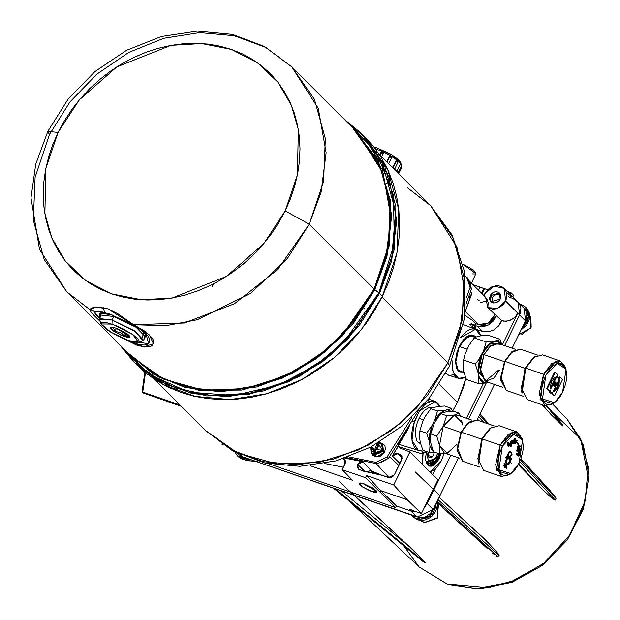<?xml version="1.0" encoding="UTF-8"?>
<svg xmlns="http://www.w3.org/2000/svg" width="620" height="620" viewBox="0 0 620 620"><rect width="100%" height="100%" fill="white"/><g stroke="black" fill="none" stroke-linecap="round" stroke-linejoin="round"><path stroke-width="0.93" d="M498.751 369.985L485.266 381.269L480.268 371.434L484.088 354.656L504.354 361.654L484.088 354.656L489.715 346.619L498.325 343.449L491.048 345.449L484.088 354.656L482.344 353.687L479.438 361.53L478.229 369.442L478.911 376.208L479.934 378.836L483.158 382.06L485.235 382.532L487.785 382.137L478.245 371.783L482.344 353.687L484.088 354.656L480.299 368.567L485.266 381.269L493.869 378.107L499.495 370.062M496.271 340.806L501.557 344.565L500.1 342.573L498.325 341.318L496.271 340.806L498.325 340.117L492.815 341.473L486.142 341.961L483.561 350.781L492.815 341.473L496.271 340.806M488.095 335.195L499.968 339.295L501.929 344.697L499.968 339.295L498.325 340.117L499.968 339.295L488.095 335.195L481.422 335.683L475.912 337.04L474.269 337.861L468.712 345.658L464.504 355.562L463.039 363.289L463.799 371.667L466.403 379.479L478.276 383.579L484.949 383.09L478.64 376.79L478.276 383.579L466.403 379.479M478.237 360.321L475.292 364.103L477.896 371.923L480.849 356.314L478.237 360.321L483.561 350.781L486.142 341.961L474.269 337.861L486.142 341.961L492.815 341.473L488.002 344.914L485.693 347.588L480.849 356.314L478.508 364.289L477.896 371.923L475.292 364.103L463.419 360.003L475.292 364.103L478.237 360.321M488.521 382.393L478.276 383.579L478.64 376.79L477.896 371.923L478.64 376.79L481.112 381.323L482.895 382.579L484.949 383.09L488.521 382.393M482.344 353.687L486.506 347.099L491.296 342.775L495.977 341.364L498.054 341.845L500.836 344.325L490.188 343.519L482.344 353.687M459.18 346.425L467.015 349.13L459.18 346.425M472.029 420.221L457.351 415.152L454.429 414.989L443.122 426.358L454.429 414.989L446.632 415.702L443.122 426.358L436.689 436L439.518 445.431L443.122 426.358L460.869 432.481L443.122 426.358L439.518 445.431L444.3 452.964L459.195 458.11M462.381 424.925L461.691 420.383L462.381 424.925M457.273 444.114L447.221 453.135L448.733 452.786L447.221 453.135L439.518 445.431L439.425 453.856L445.563 453.406L439.425 453.856L439.518 445.431L436.689 436L443.122 426.358L446.632 415.702L454.429 414.989L462.132 422.685M460.249 415.664L459.311 413.261L454.429 414.989L459.311 413.261L460.249 415.664M453.321 411.192L459.311 413.261L453.321 411.192L447.245 411.634L442.719 412.664L440.65 413.641L446.632 415.702L440.65 413.641L434.217 423.289L430.706 433.938L436.689 436L430.706 433.938L430.606 442.339L433.434 451.786L439.425 453.856L433.434 451.786M444.602 406.022L451.282 408.332L449.639 409.154L451.282 408.332L452.406 411.223L451.282 408.332L444.602 406.022L437.937 406.511L432.419 407.875L430.776 408.696L437.457 410.998L435.682 417.647L432.163 425.351L434.876 419.818L437.457 410.998L430.776 408.696L425.227 416.485L422.514 422.018L419.926 430.838L426.607 433.14L432.163 425.351L429.823 433.318L429.211 440.96L432.163 425.351L426.607 433.14L429.211 440.96L426.607 433.14L419.926 430.838L419.562 437.627L420.306 442.494L422.91 450.306L429.59 452.615L429.954 445.827L429.211 440.96L429.954 445.827L430.993 448.407L433.093 450.942L429.954 445.827L429.59 452.615L434.891 452.29L429.59 452.615L422.91 450.306M447.586 409.843L451.065 411.293L447.586 409.843L449.639 409.154L444.129 410.51L447.586 409.843M437.457 410.998L444.129 410.51L437.457 410.998M434.876 419.818L444.129 410.51L439.317 413.943L434.876 419.818M423.522 419.957L418.926 418.368L423.522 419.957M418.089 442.354L420.484 443.207M432.148 407.991L430.179 407.332M437.689 453.259L436.302 456.777L431.737 462.644L426.754 463.233L429.807 463.644L432.566 461.97L435.178 458.792L437.689 453.259M434.574 452.321L432.318 456.917L428.56 455.623L432.318 456.917L428.862 457.583L428.374 452.197L428.862 457.583L432.318 456.917L434.574 452.321M424.46 452.135L424.305 452.825M427.746 464.109L431.559 462.776M513.221 442.277L512.895 441.742L513.523 441.246M513.856 441.363L513.562 442.393L514.143 440.998L514.639 441.277L514.065 441.076M513.786 441.579L513.577 442.595L514.321 442.85L514.639 441.277L513.91 443.277L513.562 442.393M515.181 438.588L514.809 440.433L514.205 440.285L513.283 441.936L513.468 443.943L514.538 443.587L515.181 438.588M513.554 443.153L514.321 442.85L513.546 442.626M522.552 440.068L522.056 438.348L512.554 431.907L500.107 445.114L502.293 446.33L513.779 434.139L522.552 440.084L519.103 463.132L510.989 473.571L498.976 469.813L502.293 446.33L500.107 445.114L508.33 434.232L516.933 431.877L522.288 439.255M516.933 431.877L499.115 425.723L490.521 428.087L482.298 438.968L500.107 445.114L482.298 438.968L491.087 427.661L489.63 428.714L481.515 439.154L482.298 438.968L481.515 439.154L490.343 428.226M461.474 432.233L481.515 439.154L461.474 432.233L467.62 423.46L477.005 420.011L469.069 422.197L461.474 432.233L461.009 432.186L461.474 432.233L457.304 450.539L462.76 461.264L457.335 447.415L461.474 432.233M518.715 444.036L517.514 442.246L517.258 442.789L518.398 444.377L518.715 444.036M517.716 444.145L516.522 442.533L518.398 444.377L516.522 442.533L516.824 441.975L517.282 442.61M516.902 454.491L517.956 454.189L517.746 455.746L518.723 456.088L519.785 454.847L520.087 453.088L516.971 453.879L516.902 454.491M519.459 454.716L518.762 455.491L518.103 455.382L518.398 454.065L519.397 453.778L519.459 454.716M516.871 454.026L516.127 454.22L516.235 453.623L519.265 452.771L520.01 453.026L517.057 453.863L516.313 453.607L519.304 452.778M511.113 446.47L512.608 440.897L511.725 443.463L511.376 441.611L511.019 441.781L511.539 444.424L511.113 446.47L510.384 446.098L510.795 444.168L511.539 444.424L511.128 446.354L510.384 446.098L510.795 444.168L510.252 441.704L510.64 441.355L510.981 443.207L511.12 442.525M509.996 452.12L509.067 451.67L508.516 452.786L509.26 453.05L509.508 451.631L510.74 452.375L509.508 451.631L510.407 451.569L510.896 452.058L510.128 451.848M511.376 453.979L512.12 454.235L511.57 455.359L510.834 455.103L511.376 453.979L511.012 455.165M510.19 456.839L510.934 457.095L510.051 456.7L510.593 455.576L510.229 456.762M507.501 454.871L506.951 455.987L507.695 456.243L508.245 455.127L507.501 454.871L507.129 456.049M506.718 456.467L506.168 457.583L506.912 457.839L507.462 456.723L506.718 456.467L506.044 457.917L507.3 459.18L505.811 462.218L507.509 464.566L506.765 464.31L506.261 463.148L507.005 463.404L505.928 461.978M506.873 458.281L508.206 455.568L511.748 458.622L508.943 455.824L507.454 458.862L506.199 457.599M508.051 465.108L506.021 464.504L508.051 465.108L507.548 463.946L508.617 465.015L507.904 464.768M507.114 467.015L506.207 466.744L507.114 467.015L506.021 464.504M506.858 458.738L505.37 461.776L507.509 464.566L505.478 463.962L506.571 466.472L504.781 463.799L505.672 466.201L504.548 465.868L505.285 467.558L505.091 466.411L505.858 466.635L506.579 468.294L505.835 468.038L505.137 466.418L505.835 468.038M507.222 458.63L508.144 457.459M508.322 457.521L510.128 459.149L508.594 457.614L507.95 459.35L508.571 458.071L509.888 459.653L510.617 459.87L510.128 459.149M507.361 458.769L507.95 457.854M508.571 458.071L509.973 459.474L508.416 458.397L509.144 459.397L509.779 459.404M506.114 462.039L508.632 464.558L506.114 462.039L508.927 456.281L511.446 458.8L508.772 456.607L510.71 458.544L510.353 459.273M508.051 463.977L510.128 459.73M508.749 456.219L508.183 456.025L508.625 456.467L508.183 456.025L507.013 458.42M505.858 466.635L506.579 468.294L506.207 466.744M507.548 463.946L508.617 465.015L510.105 461.978L511.361 463.241L510.26 461.66L511.748 458.622M508.927 456.281L511.446 458.8L508.632 464.558M505.502 464.519L504.037 463.543L504.851 464.303M478.33 463.032L481.515 439.154L478.33 463.032M478.067 462.202L478.562 463.938L482.298 438.968L477.78 458.8L483.693 470.417L501.503 476.563L495.589 464.946L500.107 445.114L496.519 470.557L509.532 474.625L510.934 473.61M510.275 474.06L501.503 476.563M507.881 454.53L508.617 454.786L507.733 454.39L508.284 453.267L507.912 454.452M510.376 452.019L511.593 452.755M510.973 452.546L510.26 452.213M517.204 440.921L516.879 440.456L516.321 441.068L516.251 440.339L515.065 443.874L516.22 441.603L517.204 440.921M517.227 440.588L516.507 440.316M516.328 440.254L515.577 440.812L515.561 440.014L514.902 441.781M502.293 446.33L499.34 454.305L498.116 462.35L498.217 466.007L499.844 471.897L501.309 473.905L503.122 475.176L505.238 475.664L507.555 475.346L512.469 472.37L514.871 469.828L517.111 466.713L520.777 459.234L522.908 451.065L523.288 447.113L522.598 440.231L520.095 435.558L518.274 434.287L516.165 433.799L513.841 434.116L508.927 437.092L506.532 439.627L502.293 446.33M516.049 440.89L514.499 443.672M508.385 444.269L508.137 446.826L507.447 442.92L507.811 442.479L508.152 444.292L508.261 443.579M508.625 443.036L509.346 443.315M509.966 445.385L509.47 443.943L509.353 445.749L509.121 444.548M504.719 466.263L504.541 467.302L503.804 465.612L504.928 465.946L504.037 463.543L505.649 466.163M504.781 463.807L506.765 464.31L505.068 461.962L506.555 458.924L505.455 457.343L506.718 458.599M510.888 458.606L510.454 459.498M510.314 459.784L509.516 461.404L509.958 461.846M510.097 461.985L510.779 462.667L509.942 462.303M509.803 462.164L509.361 461.722L508.191 464.117M505.439 464.613L506.199 466.364M508.702 452.848L509.067 451.67M511.399 453.522L511.058 452.709L511.399 453.522M511.322 441.541L511.857 440.557L511.515 442.354M511.306 443.385L511.12 444.284M513.228 443.525L512.725 443.688L512.399 442.959L512.802 440.929L513.461 440.022L514.065 440.177L514.546 438.146L514.414 440.246M517.964 448.275L517.343 448.679L517.491 446.307L518.715 444.982L519.359 445.307M519.281 446.865L518.366 447.841M517.506 450.414L516.413 450.988L516.445 450.337L519.568 448.593L519.49 449.299M519.576 449.895L519.242 450.98M518.181 452.011L517.343 451.151M519.196 453.84L518.413 455.537M517.839 455.871L517.01 455.491L517.003 454.46M510.454 445.555L509.888 443.122L508.896 444.548L508.431 442.757L508.881 447.082L509.431 443.951L510.089 446.005L510.438 445.656L510.113 443.625M520.048 446.47L520.257 446.85L518.126 449.027L517.863 447.749L518.653 445.912L519.847 445.222L520.048 446.47M518.274 447.322L518.839 446.718L519.583 446.974L519.421 445.873L518.304 447.795L519.583 446.974L519.731 446.268L519.134 446.067M518.839 446.718L518.94 446.222L518.839 446.718M518.886 445.671L517.654 446.71L517.863 447.749M518.002 450.136L518.963 449.593M519.676 449.841L518.715 450.384L519.676 449.841L519.855 450.229L519.614 451.112L518.483 451.213L519.614 451.112L519.002 451.6L518.475 451.368L518.715 450.384M520.219 449.531L520.281 448.849L517.189 450.593L517.096 451.189L518.258 450.639L518.219 452.096L518.979 452.259L520.095 451.058L520.219 449.531M518.095 451.236L517.739 450.926M557.907 387.136L553.536 391.53L553.443 390.918L558.868 379.851L553.373 391.142L553.536 391.53L554.683 391.065L555.846 390.127L557.907 387.136L557.163 386.88L557.907 387.136L559.302 379.765L559.17 383.338L557.907 387.136M553.381 391.096L557.163 386.88L558.434 383.083L558.643 380.316L557.163 386.88L555.101 389.872L553.381 391.096M553.769 403.232L544.995 405.736L539.082 394.119L543.601 374.286L545.786 375.495L557.271 363.304L566.044 369.257L562.596 392.305L554.482 402.744L542.469 398.986L545.786 375.495L543.601 374.286L540.005 399.729L553.025 403.798L554.427 402.783M521.56 391.375L525.008 368.327L525.791 368.14L525.008 368.327L521.56 391.375L522.056 393.111L525.791 368.14L543.601 374.286L525.791 368.14L521.265 387.965L527.178 399.582L544.995 405.736M547.096 387.415L547.84 387.671L547.096 387.415M566.037 369.241L565.548 367.521L556.047 361.08L543.601 374.286L551.823 363.405L560.418 361.042L542.609 354.896L534.014 357.26L525.791 368.14L534.579 356.826L533.115 357.887L525.008 368.327L504.967 361.406L500.797 379.711L506.253 390.437L500.828 376.588L504.967 361.406L504.502 361.351L512.709 351.246L504.502 361.351L504.967 361.406L511.105 352.633L520.49 349.184L512.554 351.362L504.967 361.406L525.008 368.327L533.836 357.399M554.055 383.284L555.675 382.005L555.807 385.036L555.063 384.78L555.257 382.013L556.233 382.982L555.807 385.036L554.187 386.306L554.055 383.284L555.257 382.013L555.489 382.726L555.063 384.78L555.807 385.036L554.606 386.306L553.691 385.671L554.055 383.284M553.311 383.028L552.885 384.609L554.21 381.904L553.311 383.028M553.861 386.051L555.063 384.78L553.861 386.051M550.482 387.748L555.737 376.968M550.56 388.554L556.496 377.169L550.87 388.647L550.692 384.974L551.955 381.184L554.017 378.185L556.326 376.79M553.652 395.676L551.521 393.615L554.296 395.901L551.521 393.615L551.831 392.445M560.302 377.216L559.48 376.983L558.822 378.169M557.031 376.751L557.651 374.542L555.288 372.504L547.452 388.461L549.46 391.065L550.467 389.957L550.552 393.103L552.575 392.057L552.265 393.871L554.296 395.901L554.668 395.676L562.48 379.688L560.325 377.208L559.132 378.851L558.256 377.363L557.078 376.759L559.062 378.743M550.142 390.205L550.576 390.112L550.482 392.863L549.746 392.607L549.8 390.894L549.754 392.747L550.157 392.747M560.418 361.042L565.781 368.427M562.596 392.305L565.548 384.322L566.401 380.231L566.672 372.628L565.045 366.73L563.588 364.723L561.767 363.452L559.651 362.971L557.333 363.289L552.42 366.257L550.018 368.799L545.786 375.495L544.112 379.401L541.981 387.57L541.71 395.18L543.337 401.07L544.794 403.078L546.615 404.349L548.731 404.829L551.048 404.511L555.962 401.543L560.604 395.885L562.596 392.305M549.049 390.654L546.646 388.368L554.458 372.387L555.241 372.574M562.433 379.277L560.403 377.247M557.031 376.154L557.582 375.022M546.685 388.779L547.429 389.035L547.452 388.461L546.708 388.205L546.685 388.779M362.56 483.391L372.031 488.738L371.923 491.606L362.111 486.7L359.484 483.065L364.219 483.902L377.045 491.668L371.923 491.606L372.031 488.738L362.56 483.391M371.194 472.332L371.861 470.968L371.194 472.332M372.481 487.816L372.031 488.738L372.481 487.816M426.142 462.272L437.441 457.281L438.208 457.707L426.421 463.094L428.42 465.085L431.132 465.186L435.612 461.815L438.208 457.707L437.441 457.281L428.389 464.411L426.142 462.272M436.255 456.878L437.441 457.281L436.255 456.878M438.487 457.986L440.115 453.832L438.487 457.986L439.231 458.242L438.487 457.986L428.839 465.992L430.412 466.023L433.24 464.736L436.046 461.939L438.487 457.986M440.944 453.793L439.231 458.242L429.203 466.139L426.723 451.624L425.785 456.212L425.793 460.528L427.622 465.093L428.653 465.899L431.156 466.279L433.985 464.992L438.077 460.342L440.944 453.793M431.443 471.533L436.798 467.62L441.502 460.521L444.114 453.569L441.502 460.521L429.954 471.936L431.443 471.533L430.815 472.796M524.179 308.38L525.473 310.031L526.822 314.108L526.403 318.672L525.528 320.928L519.576 314.976L520.451 312.72L520.87 308.156L520.413 306.017L518.227 302.428L520.413 306.017L520.87 308.156L520.451 312.72L519.576 314.976L518.188 302.389L519.576 314.976L504.571 345.611L519.576 314.976L504.571 345.611L519.576 314.976L525.528 320.928L512.159 348.231L525.528 320.928L524.14 308.341L504.184 288.385L505.571 300.971L519.576 314.976L505.571 300.971L497.565 308.295L487.832 307.683L501.619 320.618L506.098 321.276L510.756 320.098L514.887 317.269L517.824 313.224L514.887 317.269L512.934 318.866L508.446 320.912L503.789 321.175L501.619 320.618L487.832 307.683L492.435 309.109L495 308.985L497.565 308.295L502.246 305.397L504.122 303.327L506.439 298.716L506.865 294.151L505.509 290.075L502.58 287.114L498.526 285.712L496.271 285.673L491.707 286.936L489.583 288.184L486.057 291.679L484.793 293.795L493.931 286.099L504.184 288.385M479.864 287.269L478.431 290.129L479.864 287.269L475.37 285.526L483.794 288.432L481.492 293.19L483.794 288.432L479.864 287.269M474.835 286.533L475.37 285.526L472.959 284.658L475.37 285.526L474.835 286.533M363.01 471.014L381.68 475.214L372.535 472.618L363.01 471.014L358.337 469.123L357.74 464.55L364.63 471.208L357.74 464.55L362.901 461.729L371.248 470.797L369.884 470.689L367.722 471.673M428.35 400.357L428.606 400.745M452.476 411.409L457.366 402.465L439.177 384.284L457.366 402.465L452.592 411.215M448.764 375.271L445.726 373.302L448.725 375.255L458.583 378.332L453.174 372.387L452.042 360.615L452.305 369.148L454.77 375.457L456.723 377.41L459.071 378.464L461.722 378.556L465.512 377.231L458.583 378.332M457.986 369.745L458.405 371.008L457.087 369.202L456.15 366.8L455.529 360.608L456.638 353.369L459.296 346.192L463.109 340.163L467.488 336.203L471.774 334.916L473.672 335.35L475.835 337.079L475.315 336.49L474.966 336.931L475.315 336.49L469.084 335.404L459.296 346.192L455.553 363.018L458.405 371.008L455.716 361.305L458.436 348.463L465.217 338.28L472.021 335.908L473.951 337.14M500.193 299.111L490.839 301.723L490.172 295.655L492.389 297.863L490.172 295.655L499.518 293.043L500.193 299.111L498.798 301.041L496.853 302.421L493.567 303.01L491.614 302.335L489.769 299.971L489.544 297.848L490.784 294.632L492.482 292.95L494.597 291.935L496.798 291.757L498.751 292.431L500.162 293.857L500.821 296.918L500.193 299.111M471.495 283.193L475.865 273.629L462.776 264.143L470.673 268.375L474.788 271.529L475.881 273.094L475.478 273.986L472.207 273.87M365.467 477.687L366.498 475.579L380.874 490.683L380.254 491.962L365.467 477.687L366.498 475.579L393.692 484.964L407.286 499.805L421.43 513.531L409.557 509.431L411.324 511.151L415.974 511.647L411.324 511.151L396.498 506.029L380.874 490.683L407.286 499.805L421.43 513.531L437.914 479.896L409.897 451.887L437.914 479.896L421.43 513.531L409.557 509.431L411.324 511.151L396.498 506.029L395.715 507.617L365.467 477.687L342.194 469.65L365.467 477.687M422.987 454.135L398.761 446.601L422.987 454.135L423.104 453.274L422.546 464.535L422.39 457.971L422.987 454.135M483.941 295.98L485.22 296.933M485.568 297.267L487.173 299.421L488.204 302.521L487.832 307.683L485.592 297.282L468.65 280.349M484.793 293.795L484.018 295.717L484.793 293.795M465.426 315.774L472.045 320.091L465.426 315.774M476.013 323.818L472.045 320.091L476.013 323.818L475.098 325.655L476.013 323.818L478.384 324.562L488.258 323.09L494.838 314.689L492.357 319.463L488.258 323.09L483.298 324.903L480.779 325.004L476.013 323.818M475.811 328.197L475.098 325.655L480.244 326.926L483.104 326.833L488.754 324.857L493.505 320.842L496.496 315.495L488.754 324.857L477.532 326.415L482.507 331.39L488.142 331.871L493.846 329.949L498.62 325.965L501.619 320.618L500.387 323.408L498.62 325.965L493.846 329.949L488.142 331.871L482.507 331.39L475.362 329.096M472.758 325.934L472.014 327.67L472.773 326.972L474.261 327.492L474.168 325.515L472.533 325.709L473.866 324.508L474.858 325.237L474.881 326.88L473.92 328.701M471.278 327.399L472.122 326.585L472.114 325.066L471.495 324.554L470.247 325.151L469.766 324.772L471.704 323.632L472.812 325.314M470.208 327.29L473.424 328.213L474.261 327.492L472.579 328.189M470.936 295.291L465.612 310.558L472.045 292.958L469.41 297.437M458.281 369.931L459.916 370.977L458.443 370.156M458.405 371.008L463.884 372.349L460.04 372.155L458.405 371.008M460.358 337.83L466.217 331.568L469.154 329.794L471.998 328.941L474.641 329.042L476.989 330.088L478.95 332.049L480.787 335.808L475.509 329.305L460.358 337.83M428.552 400.985L429.916 401.528L428.862 401.365L428.343 399.334L428.521 400.923L429.916 401.528L424.157 404.387L429.916 401.528L428.552 400.985M470.541 291.454L472.045 292.958L470.541 291.454M465.496 311.674L478.384 324.562L465.496 311.674M468.681 280.442L470.828 286.897L470.301 283.41L468.681 280.442M465.891 378.216L463.504 387.144L457.366 402.465L465.891 378.216M466.372 418.268L483.515 383.261L466.372 418.268M502.339 344.836L517.824 313.224L502.339 344.836M453.406 374.782L449.368 375.418M418.779 410.378L419.616 410.789L435.24 401.52L439.844 406.302L437.658 403.085L435.852 401.791L431.551 401.194L426.723 403.256L424.266 405.224L419.616 410.789L418.779 410.378M487.715 289.749L484.577 288.664L482.112 293.81L484.577 288.664L483.794 288.432L487.715 289.749M474.122 285.82L474.463 285.177M407.689 429.8L407.975 429.459L407.689 429.8M408.425 428.637L408.75 427.715L408.425 428.637M409.874 424.274L408.75 427.715L399.017 443.192L397.226 444.4L399.14 443.525L408.75 427.715L409.874 424.274M414.292 421.662L411.858 421.127L414.292 421.662L419.616 410.789L413.424 424.406L411.858 432.636L411.726 437.751L412.331 442.285L414.548 447.485L418.113 450.291L421.042 450.655L418.368 450.376L411.967 440.316L414.292 421.662M407.975 429.459L398.637 444.935L398.505 443.912L397.149 444.525L398.505 443.912L398.637 444.935M400.574 448.353L399.28 447.431L398.59 445.331L392.282 455.925L398.001 453.631L401.264 455.266L401.667 459.823L394.367 474.734L388.469 477.555L381.68 475.214L390.104 477.749L392.584 476.819L394.367 474.734L402.155 458.157L401.225 455.219L399.946 454.375L402.024 456.646L399.946 454.375L398.001 453.631L402.155 458.172L397.265 453.437L394.886 453.739L392.282 455.925L399.923 463.38L392.282 455.925L398.521 445.997L400.574 448.353L409.897 451.887L393.692 484.964L407.286 499.805L380.874 490.683L366.498 475.579L393.692 484.964L409.897 451.887L400.574 448.353M398.885 465.512L389.631 456.475L398.885 465.512M376.092 463.504L389.19 477.725L376.092 463.504M386.415 459.358L379.277 462.784L383.028 461.613L386.415 459.358M344.077 458.467L344.922 464.086L342.194 469.65L352.447 480.299L310.116 465.682L352.447 480.299L342.194 469.65L345.317 463.047L345.449 460.939L344.077 458.467M345.464 461.086L343.286 458.722L345.464 461.086M382.346 475.439L371.248 470.797L362.901 461.729L345.014 458.157L362.901 461.729L359.949 462.241L357.74 464.55L357.446 467.728L359.476 469.789M343.379 467.224L324.818 463.512L343.379 467.224M223.223 445.106L221.735 444.091L223.223 445.106M479.105 300.444L477.485 299.607M480.709 302.576L483.995 301.653L487.258 301.661M507.85 295.934L509.811 297.887M518.188 302.389L512.918 298.453L510.02 297.453M508.919 294.089L507.687 293.663M510.826 295.422L510.074 294.671M509.927 295.097L508.695 294.671M512.019 296.616L511.082 295.678M508.268 291.819L511.143 292.81L513.569 295.236L512.771 296.972L513.569 295.236L511.143 292.81L510.322 294.523L511.143 292.81L508.268 291.819L508.043 292.245M511.353 296.391L509.888 295.864M486.344 382.819L468.596 419.035L486.344 382.819M425.979 451.368L425.777 452.081L425.979 451.368M438.875 453.662L437.441 457.281L438.875 453.662M439.727 453.848L438.208 457.707L439.727 453.848M426.591 451.585L423.104 453.274L422.344 453.026L422.057 451.259L421.042 450.655L422.057 451.259L422.344 453.026L425.855 451.329M420.639 443.804L418.113 442.386L416.841 440.626L415.416 435.472L415.656 428.815L417.524 421.67L420.724 415.121L424.785 410.169L429.087 407.572L432.892 407.681M435.163 487.32L435.93 483.933L435.163 487.32L427.211 503.541L426.622 502.944L427.211 503.541L424.398 507.478L427.211 503.541L433.155 509.493L430.264 513.5L426.235 516.351L423.979 517.196L419.414 517.576L242.141 456.622L238.615 454.437L242.141 456.622L417.283 517.088L433.155 509.493L458.451 457.854L433.155 509.493L427.211 503.549L435.163 487.32L434.566 486.723L435.163 487.32M411.703 509.919L409.557 509.431M374.899 489.436L372.031 488.738L374.899 489.436M268.886 463.83L395.715 507.617L380.254 491.962L380.874 490.683L396.498 506.029L395.715 507.617L268.886 463.83M364.219 483.902L374.139 488.886L376.836 491.272L376.999 492.241L374.759 492.396L370.256 490.986L362.003 486.623L359.313 484.243L359.143 483.275L360.336 482.988L364.219 483.902M472.673 328.011L471.231 327.383M142.724 392.096L142.143 391.654L142.724 392.096L145.436 372.713L142.724 392.096L143.05 393.134L142.724 392.096L179.893 404.93L142.724 392.096M373.248 454.584L383.431 451.329L384.524 451.941L376.875 456.948L370.993 451.918L372.589 455.243L376.084 456.901L380.277 456.15L383.749 453.236L384.524 451.941L383.431 451.329L382.679 444.501L381.765 443.587L382.524 450.422L383.431 451.329L382.524 450.422L381.432 443.277M377.332 442.308L382.524 450.422L382.083 450.182L382.757 447.841L382.517 445.571L381.393 443.726L379.06 442.44M346.619 457.607L377.27 463.745L375.867 462.342L348.642 456.893L375.867 462.342L377.27 463.745L388.422 458.405L387.019 457.002L375.867 462.342L387.019 457.002L388.422 458.405L418.283 410.897L388.422 458.405L377.27 463.745L346.619 457.607M412.052 417.19L387.019 457.002L412.052 417.19M466.155 303.575L471.479 288.858L470.076 287.455L466.356 297.747L470.076 287.455L471.479 288.858L468.03 278.481L466.628 277.078L470.076 287.455L466.628 277.078L468.03 278.481L471.479 288.858L466.155 303.575M465.039 276.264L466.628 277.078L465.039 276.264M370.721 448.927L370.969 451.096L372.093 452.941L375.022 454.336L378.526 453.708L380.603 452.243L382.083 450.182L370.721 448.927M370.659 448.198L372.341 453.67L382.524 450.422L372 453.36L370.659 448.198M370.659 448.004L372 453.36L372.907 454.274L383.431 451.329L382.339 444.191M380.324 442.579L384.524 451.941L385.33 449.143L385.036 446.431L383.695 444.23L380.324 442.579M407.332 187.705L430.489 205.499L456.94 247.054L464.829 291.377L459.784 330.902L447.873 362.855L449.485 366.063L447.873 362.855L462.202 320.145L464 277.249L453.119 237.894L430.489 205.499L452.034 234.996L464.047 270.165L464.636 318.254L449.508 366.017L429.203 398.257L402.442 425.808L370.76 447.105L335.939 460.908L299.933 466.333L264.794 462.954L232.632 450.81L205.507 430.536L231.725 450.05L263.089 461.683L297.732 464.76L333.583 459.079L368.497 444.997L400.404 423.344L427.397 395.405L447.873 362.855L382.036 297.034L447.873 362.855L416.718 407.859L391.274 430.559L358.43 449.981L319.331 462.373L277.373 464.039L237.7 453.057L205.507 430.536L153.954 378.998M213.466 283.898L212.156 286.517M119.699 344.751L136.725 364.862L163.308 384.64L195.106 396.436L230.222 399.551L266.561 393.793L301.956 379.517L334.304 357.562L361.669 329.243L382.416 296.252L396.947 252.952L398.768 209.467L387.733 169.578L364.8 136.741L361.91 133.85L384.842 166.687L395.878 206.576L394.056 250.062L379.525 293.361L382.416 296.252L379.525 293.361L391.608 260.966L396.715 220.898L388.717 175.972L361.91 133.85L344.681 119.714M344.829 119.854L366.505 139.074L382.091 162.053L395.661 211.59L391.809 256.719L378.836 292.764L379.525 293.361L374.751 289.656L353.663 322.997L325.756 351.439L292.779 373.209L256.788 386.934L220.054 391.77L184.853 387.399L153.404 374.108L127.674 352.718L159.007 377.293L198.787 390.274L241.692 390.026L282.115 378.254L316.231 358.794L342.643 335.691L374.751 289.656L374.062 289.06L378.836 292.764L394.328 243.66L393.46 194.967L376.325 152.109L344.829 119.854M119.838 344.89L144.266 370.838L175.863 388.197L212.428 395.762L251.418 393.003L290.129 380.122L325.856 358.004L356.128 328.197L378.836 292.764L344.147 341.612L315.192 365.815L277.776 385.369L233.98 395.506L188.805 392.142L148.924 374.255L119.838 344.89M131.688 356.74L163.889 379.262L203.554 390.244L245.52 388.577L284.611 376.185L317.463 356.756L342.906 334.064L374.062 289.06L388.384 246.349L390.189 203.453L379.3 164.099L356.678 131.703L383.121 173.259L391.011 217.581L385.973 257.099L374.062 289.06L309.202 224.215L374.062 289.06L353.586 321.61L326.593 349.541L294.686 371.202L259.764 385.284L223.921 390.957L189.278 387.887L157.914 376.247L131.688 356.74L66.836 291.896L89.993 309.69L93.907 311.194L100.727 311.651L109.996 314.115L131.626 324.214M102.633 312.031L98.642 317.363L95.031 313.441L93.907 311.194L89.993 309.69L66.836 291.896L44.206 259.501L33.325 220.147L35.123 177.25L49.453 134.54L69.921 101.99L96.922 74.051L128.828 52.398L163.742 38.316L199.594 32.635L234.228 35.712L265.6 47.352L291.819 66.859L314.441 99.254L325.329 138.609L323.531 181.505L309.202 224.215L321.113 192.254L326.151 152.737L318.269 108.415L291.819 66.859L356.678 131.703M58.071 132.471L79.383 99.812L116.715 66.968L171.027 45.361L201.717 43.54L231.508 49.43L257.618 62.837L277.899 82.258L291.408 105.346L298.39 129.689L297.399 175.08L285.169 210.878L309.202 224.215L285.169 210.878L278.752 222.665L271.304 233.972L262.896 244.675L253.611 254.673L243.528 263.872L232.763 272.188L221.402 279.527L209.568 285.836L197.362 291.044L184.907 295.097L172.329 297.964L159.743 299.615L147.273 300.034L135.036 299.22L123.155 297.174L111.732 293.919L100.89 289.494L90.729 283.921L81.352 277.279L72.842 269.615L65.278 261.005L58.745 251.542L53.297 241.304L48.988 230.4L45.857 218.922L43.935 206.995L43.253 194.726L43.803 182.241L45.578 169.648L48.569 157.077L52.754 144.646L58.071 132.471L64.488 120.683L71.943 109.376L80.352 98.673L89.636 88.675L99.712 79.476L110.484 71.16L121.838 63.821L133.68 57.513L145.886 52.305L158.333 48.252L170.911 45.384L183.497 43.733L195.967 43.315L208.204 44.129L220.092 46.175L231.508 49.43L242.35 53.863L252.511 59.427L261.896 66.069L270.405 73.734L277.962 82.344L284.502 91.806L289.951 102.044L294.26 112.956L297.391 124.426L299.305 136.353L299.995 148.622L299.445 161.107L297.662 173.701L294.671 186.271L290.493 198.702L285.169 210.878L263.856 243.536L226.525 276.38L172.213 297.988L141.531 299.809L111.732 293.919L85.63 280.511L65.348 261.09L51.84 238.003L44.849 213.66L45.849 168.268L58.071 132.471L47.841 131.332L58.071 132.471M49.453 134.54L47.841 131.332M145.816 333.537L138.028 327.794L145.816 333.537L144.173 339.109L145.816 333.537M144.576 332.374L148.188 336.272L149.482 338.698L149.707 341.946L147.684 344.294L144.933 345.069L140.965 344.914L135.896 343.604L129.657 340.938L148.56 343.705L146.018 333.715L141.693 330.15L132.107 324.547L133.61 324.748L132.107 324.547M99.665 318.37L98.642 317.363L99.774 318.145L98.936 317.355L100.13 317.417L98.936 317.355L102.657 312.038M112.894 315.169L100.386 312.961L100.525 316.611L99.371 313.937L100.045 313.108L102.664 312.728L112.894 315.169M145.297 336.807L145.808 336.087L145.584 334.831L143.608 332.266L142.476 337.288M98.642 317.363L93.907 311.194L101.409 311.783M122.512 338.218L143.716 346.89L153.489 343.767L149.459 334.924L107.88 308.869L95.627 307.086L89.993 309.69L91.279 308.008L98.394 307.04L107.88 308.869L117.769 313.712L133.61 324.748L165.765 325.717L197.207 319.781L250.806 293.229L287.525 258.284L309.202 224.215L277.783 269.499L234.391 303.831L184.303 323.02L133.61 324.748L144.793 331.181L151.753 337.458L152.977 339.427L153.698 342.945L152.032 345.65L150.257 346.541L144.747 347.006L136.826 345.185L122.512 338.218M100.176 321.509L91.279 312.705L89.993 309.69M352.656 127.681L382.207 169.562L391.685 215.419L386.965 256.541L374.751 289.656L389.422 245.117L390.484 200.547L377.828 160.138L352.656 127.681M103.207 307.605L104.548 312.41M133.835 361.971L166.478 384.803L206.685 395.932L249.225 394.243L288.858 381.68L322.16 361.987L347.952 338.985L379.525 293.361L358.779 326.36L331.413 354.679L299.065 376.627L263.671 390.91L227.331 396.661L192.216 393.545L160.417 381.75L133.835 361.971L119.583 344.635M364.777 136.71L374.062 147.219L381.641 158.193L387.965 170.066L392.956 182.714L396.583 196.013L398.807 209.847L399.606 224.068L398.97 238.545L396.909 253.146L393.437 267.724L388.593 282.139L382.416 296.252L374.976 309.923L366.343 323.028L356.593 335.435L345.821 347.029L334.141 357.701L321.656 367.335L308.481 375.852L294.756 383.168L280.604 389.205L266.174 393.901L251.588 397.226L236.995 399.148L222.534 399.629L208.343 398.683L194.564 396.312L181.327 392.538L168.756 387.399L156.976 380.951L146.095 373.24L136.702 364.839M128.921 335.521L129.789 336.536L128.921 335.521M127.705 335.033L126.96 335.048L127.705 335.033M126.147 335.234L124.388 335.994L126.147 335.234M124.372 336.513L122.551 334.002L120.288 332.475L114.948 331.413L116.475 328.29L114.948 331.413L113.53 328.151L110.903 327.368L111.414 327.104L110.903 327.368L113.53 328.151L114.948 331.413L120.288 332.475L124.388 335.994L125.883 332.94L124.372 336.513L113.669 331.158L110.794 327.197L115.963 328.112L129.952 336.583L124.372 336.513L120.644 335.017L112.251 330.119L110.616 328.476L110.43 327.422L112.879 327.252L115.963 328.112L126.79 333.545L129.076 335.389L129.906 337.203L127.457 337.373L124.372 336.513M138.454 342.287L142.662 340.946L136.206 332.026L112.119 319.982L134.362 330.801L143.623 340.233L145.344 336.722L136.082 327.29L113.848 316.471L112.119 319.982L113.848 316.471L101.254 315.123L99.533 318.634L112.119 319.982L111.972 324.121L132.843 334.56L138.438 342.287L128.363 340.504L110.809 332.196L101.083 323.989L111.972 324.121L112.119 319.982L99.557 319.835L101.075 323.966M128.363 340.504L134.385 342.178L138.244 342.349L139.159 341.853L138.803 339.791L133.075 334.715L123 328.833L115.522 325.446L105.95 322.447L103.703 322.168L101.176 322.78L101.533 324.834L107.26 329.91L117.335 335.792L128.363 340.504M383.478 153.062L381.75 156.767L383.354 153.489L381.602 152.381L380.207 155.225L381.602 152.381L383.354 153.489L383.137 152.024L381.672 151.66L380.928 152.28L381.602 152.381L380.897 152.342L383.47 153.132M389.771 156.666L387.105 162.122L389.771 156.666L391.522 157.79L389.771 156.666M394.832 168.725L398.048 162.161L396.296 161.03L393.15 167.462L396.033 160.952L392.925 167.307L396.684 160.286L397.412 160.363L401 163.944L401.411 165.424L401 163.944L400.846 165.052M374.805 148.172L375.991 147.459L389.166 153.411L397.195 158.65L400.481 162.3L391.747 154.907L375.991 147.459L374.805 148.172M391.259 156.333L390.197 155.829L389.313 156.317L386.663 161.68L389.182 156.542L390.259 155.829M398.451 172.236L401.636 165.742L400.109 164.703L401 163.944L397.412 160.363L391.236 156.201L397.412 160.363L397.699 161.743M382.943 151.815L390.716 155.891L382.943 151.815M375.092 148.56L382.431 151.575L375.092 148.56M399.14 174.158L390.933 165.951L397.203 170.802L399.14 174.158M398.97 173.127L401.566 167.834L400.907 167.222M400.109 164.703L397.149 170.748L400.109 164.703M380.897 152.342L379.719 154.744L380.905 152.303M258.013 461.203L246.287 460.768M257.091 461.784L245.706 460.234L256.951 461.737M234.965 452.05L237.29 455.677L239.157 457.173L243.792 458.777L247.892 458.606L237.336 455.723L234.965 452.05M237.336 455.731L238.452 456.847L250.263 459.428L244.915 459.893L242.474 459.343L238.452 456.839M413.594 517.305L417.624 519.808L432.094 516.057L436.953 501.727L437.255 505.92L435.759 511.12L434.31 513.538L430.28 517.537L425.274 519.932L420.058 520.358L417.624 519.808L413.602 517.312L411.541 515.104L414.307 517.638L418.942 519.242L424.157 518.808L426.731 517.839L431.342 514.585L433.186 512.414L435.635 507.431L436.186 503.3L429.815 515.925L416.5 518.684L412.478 516.189M438.394 504.943L437.239 518.212L424.119 522.73L421.832 520.443L424.119 522.73L437.697 517.615L437.271 503.696M424.119 522.73L420.561 520.413M494.016 303.041L492.598 301.723L492.063 300.127L492.567 297.445L493.706 295.872L496.171 294.415L497.969 294.267L499.557 294.818L500.844 296.221M519.963 304.164L521.404 304.552L519.963 304.164M530.767 316.386L531.201 327.174L521.784 334.482M518.808 334.653L530.798 327.926L529.945 315.425L530.844 328.073L518.785 334.699M522.497 327.112L527.015 321.439L528.511 316.231L528.496 313.642L527.969 311.201L525.473 307.094L521.404 304.552L525.427 307.055L528.426 316.952L522.497 327.112M526.543 308.171L529.085 312.317L529.612 314.766L529.131 319.99L526.69 324.973L521.118 329.941L529.263 319.486L526.55 308.171L525.427 307.055M375.03 452.313L374.55 449.934L371.682 446.617L372.326 449.058L374.55 449.934L375.03 452.313L371.837 451.143L370.768 447.105L376.96 454.243L375.03 452.313L378.58 442.719L379.548 443.424L375.03 452.313M377.053 443.618L378.231 445.168L378.169 447.097L376.472 449.291L374.55 449.934L377.053 443.618M552.637 404.07L567.021 419.074L583.358 444.889L589 476.098L583.397 509.028L567.284 539.942L542.539 565.347L511.988 582.335L479.082 588.938L447.57 584.319L419.112 567.021L447.609 584.327L476.292 588.582L510.322 582.211L543.244 563.735L568.711 536.486L583.536 506.493L588.527 478.919L580.707 438.952L551.738 411.486L580.707 438.952L567.021 419.074L580.707 438.952L588.248 467.139L585.14 501.053L569.671 535.076L544.585 562.665L515.677 580.111L488.25 587.706L447.02 583.978L419.112 567.021L403.721 545.771M363.653 307.481L364.297 308.148M423.576 561.952L333.684 488.227L423.576 561.952L422.034 560.79L425.064 562.464L423.708 560.712L409.425 546.693L341.38 490.885L409.425 546.693L423.708 560.712L425.064 562.464L423.576 561.952M420.763 559.697L422.034 560.79L420.763 559.697M335.172 488.738L425.064 562.464L335.172 488.738M339.125 481.414L409.425 546.693L354.338 495.357M497.589 556.466L437.239 501.154L497.589 556.466L496.023 555.76L497.589 556.466L499.193 555.698L496.139 551.134L484.119 538.61L439.1 497.349L488.25 542.717L498.759 554.451L499.193 555.698L497.589 556.466M494.76 554.838L492.381 552.932L494.76 554.838M487.878 548.987L437.115 502.464M479.314 540.911L486.692 547.909M437.999 499.611L499.193 555.698L437.999 499.611M415.299 471.952L439.921 495.682M538.129 485.065L518.707 463.923L542.236 489.196L550.661 497.07L555.241 500.131L519.823 461.582L555.241 500.131L552.854 498.875L546.406 493.218L518.289 464.706M478.981 420.693L477.462 419.043L478.981 420.693M483.763 422.344L478.601 416.725L483.763 422.344M479.384 415.129L487.064 423.483L479.384 415.129M548.553 488.831L554.404 495.706L556.024 498.526L520.521 459.9L556.024 498.526L555.241 500.131L556.024 498.526L554.404 495.706L540.477 480.268M541.508 404.535L546.972 410.316L542.5 404.875L551.025 414.571L562.759 425.932L546.429 406.038L562.759 425.932L546.972 410.316M561.364 423.204L547.181 406.069L562.263 424.444L562.759 425.932L560.023 421.631M447.609 584.327L448.229 584.381M494.419 384.431L476.989 420.011L494.419 384.431M238.584 454.398L237.778 453.468M450.864 455.235L435.333 486.94L450.864 455.235M432.675 474.657L435.472 468.945M411.354 511.159L417.283 517.088L411.354 511.159M240.064 454.545L242.141 456.622L240.064 454.545M498.325 343.449L515.514 349.385M485.266 381.269L502.688 387.283M470.534 335.397L475.633 337.156M458.521 370.497L463.969 372.38M431.373 462.915L431.706 462.667M494.194 425.948L477.005 420.011L468.596 422.197L461.009 432.186L456.925 450.283L462.76 461.264L479.95 467.201M523.443 396.366L506.253 390.437L500.418 379.456L504.502 361.359L512.089 351.37L520.49 349.184L537.679 355.121M557.457 376.851L556.977 376.689M475.827 328.166L475.3 329.22M463.504 324.748L475.509 329.305M428.606 399.009L435.24 401.52M398.784 444.276L418.361 450.376M470.34 325.058L471.029 323.71M144.863 372.24L142.143 391.654L142.453 392.724L181.296 406.34M381.765 443.587L379.378 442.246M430.489 205.499L378.936 153.962M386.306 183.148L386.942 183.357M361.91 133.85L344.573 119.598M291.819 66.859L264.694 46.585L232.523 34.441L197.392 31.062L161.386 36.487L126.565 50.29L94.883 71.587L68.123 99.138L47.818 131.378L35.712 164.215L31 197.958L39.486 249.418L66.836 291.896M388.647 163.665L391.522 157.79L390.197 155.829M401.318 164.587L400.474 162.277M245.706 460.234L245.412 459.947M437.565 503.982L437.782 517.692L424.196 522.776L420.848 520.699M529.945 315.425L529.65 315.131M422.414 561.1L333.459 488.149M547.305 487.46L520.939 458.769M489.196 424.219L479.888 414.098M561.371 423.212L547.289 406.061M349.231 501.084L419.112 567.021M238.623 454.437L237.522 453.344"/></g></svg>
